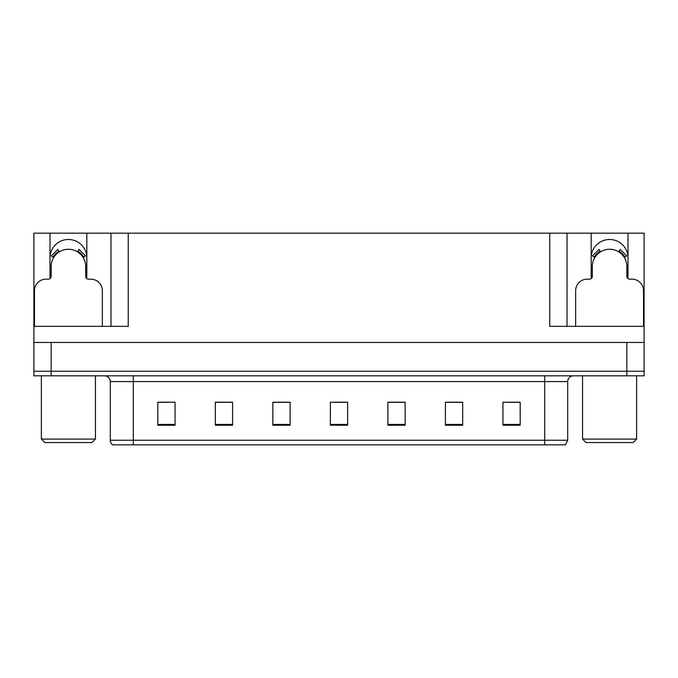 <?xml version="1.0" encoding="UTF-8"?>
<svg xmlns="http://www.w3.org/2000/svg" width="678" height="678" viewBox="0 0 678 678"><rect width="100%" height="100%" fill="white"/><g stroke="black" fill="none" stroke-linecap="round" stroke-linejoin="round"><path stroke-width="1.02" d="M627.709 278.361A18.408 18.408 0 0 0 627.998 275.149L627.998 233.156L644.1 233.156L644.1 342.449L33.9 342.449L33.9 371.213L51.155 371.213L33.9 371.213L33.9 375.815L51.155 375.815L51.155 371.213L626.845 371.213L51.155 371.213L51.155 342.449M86.538 278.361A18.408 18.408 0 0 0 86.818 275.149L86.818 233.156L110.98 233.156L110.98 326.347M50.003 257.894A18.408 18.408 0 0 1 68.41 239.487A18.408 18.408 0 0 1 86.818 257.894M110.98 233.156L549.765 233.156L549.765 326.347L644.1 326.347M50.291 278.361A18.408 18.408 0 0 1 50.003 275.149L50.003 233.156L33.9 233.156L33.9 326.347L128.235 326.347L128.235 233.156M33.9 326.347L33.9 342.449M51.155 375.815L644.1 375.815L644.1 371.213L626.845 371.213L644.1 371.213L644.1 342.449M549.765 233.156L567.02 233.156L567.02 326.347M567.02 233.156L591.182 233.156L591.182 275.149A18.408 18.408 0 0 0 591.462 278.361M627.998 233.156L591.182 233.156M50.003 233.156L86.818 233.156M627.998 257.894A18.408 18.408 0 0 0 609.59 239.487A18.408 18.408 0 0 0 591.182 257.894M567.706 440.242L565.41 444.844L544.697 444.844L544.697 440.242L567.706 440.242L567.706 381.57A5.755 5.755 0 0 1 573.461 375.815M544.697 444.844L112.59 444.844A5.755 5.755 0 0 1 110.294 440.242L110.294 381.57C109.946 378.07 108.031 376.154 104.539 375.815M520.195 425.225L520.195 402.215L502.94 402.215L502.94 425.225L520.195 425.225M462.676 425.225L462.676 402.215L445.421 402.215L445.421 425.225L462.676 425.225M405.147 425.225L405.147 402.215L387.892 402.215L387.892 425.225L405.147 425.225M175.06 425.225L175.06 402.215L157.804 402.215L157.804 425.225L175.06 425.225M232.579 425.225L232.579 402.215L215.324 402.215L215.324 425.225L232.579 425.225M290.108 425.225L290.108 402.215L272.853 402.215L272.853 425.225L290.108 425.225M347.628 425.225L347.628 402.215L330.372 402.215L330.372 425.225L347.628 425.225M534.23 444.844L143.77 444.844M462.159 402.334L454.853 402.334M446.226 402.334L462.676 402.334M509.958 402.334L518.585 402.334M286.887 402.334L279.582 402.334M215.324 402.334L231.774 402.334M223.147 402.334L215.841 402.334M159.415 402.334L168.042 402.334M398.418 402.334L391.113 402.334M334.686 402.334L343.314 402.334M290.108 402.334L272.853 402.334M405.147 402.334L387.892 402.334M102.353 326.347L102.353 290.684A11.501 11.501 0 0 0 90.844 279.175L88.547 279.175A2.873 2.873 0 0 1 85.674 276.302L85.674 266.522A17.255 17.255 0 0 0 68.41 249.267A17.255 17.255 0 0 0 51.155 266.522L51.155 276.302A2.873 2.873 0 0 1 48.282 279.175L45.977 279.175A11.501 11.501 0 0 0 34.476 290.684L34.476 326.347M77.504 251.852L79.021 249.411L85.53 255.92L83.08 257.428M53.748 257.428L51.299 255.92L57.808 249.411L59.325 251.852M643.524 326.347L643.524 290.684A11.501 11.501 0 0 0 632.023 279.175L629.718 279.175A2.873 2.873 0 0 1 626.845 276.302L626.845 266.522A17.255 17.255 0 0 0 609.59 249.267A17.255 17.255 0 0 0 592.326 266.522L592.326 276.302A2.873 2.873 0 0 1 589.453 279.175L587.156 279.175A11.501 11.501 0 0 0 575.647 290.684L575.647 326.347M618.675 251.852L620.192 249.411L626.701 255.92L624.252 257.428M594.92 257.428L592.47 255.92L598.979 249.411L600.496 251.852M44.833 442.539L41.375 439.09L95.445 439.09L91.996 442.539L44.833 442.539M586.004 442.539L582.555 439.09L636.625 439.09L633.167 442.539L586.004 442.539M626.845 342.449L626.845 375.815M544.697 375.815L544.697 381.57L110.294 381.57M567.706 381.57L544.697 381.57L544.697 440.242L133.303 440.242L133.303 444.844M110.294 440.242L133.303 440.242L133.303 375.815M347.628 424.428L330.372 424.428M290.108 424.428L272.853 424.428M232.579 424.428L215.324 424.428M175.06 424.428L157.804 424.428M405.147 424.428L387.892 424.428M462.676 424.428L445.421 424.428M520.195 424.428L502.94 424.428M83.741 257.021A18.026 18.026 0 0 0 77.911 251.199M58.918 251.199A18.026 18.026 0 0 0 53.087 257.021M83.241 257.326A17.45 17.45 0 0 0 77.606 251.691M59.223 251.691A17.45 17.45 0 0 0 53.579 257.326M624.913 257.021A18.026 18.026 0 0 0 619.082 251.199M600.089 251.199A18.026 18.026 0 0 0 594.259 257.021M624.421 257.326A17.45 17.45 0 0 0 618.777 251.691M600.394 251.691A17.45 17.45 0 0 0 594.759 257.326M95.445 375.815L95.445 439.09M41.375 375.815L41.375 439.09M636.625 375.815L636.625 439.09M582.555 375.815L582.555 439.09"/></g></svg>
